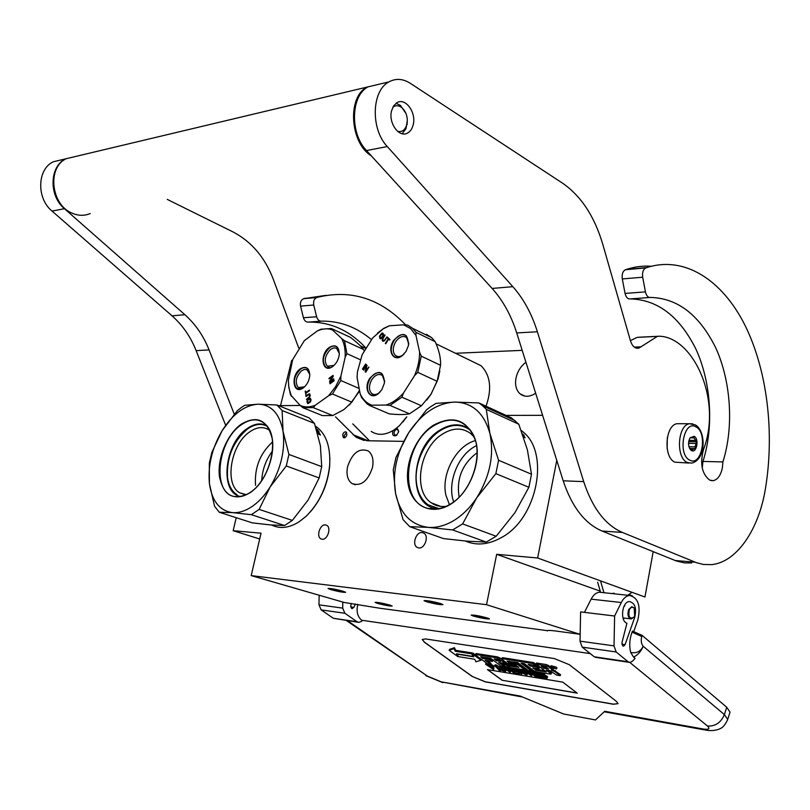 <?xml version="1.0" encoding="UTF-8"?>
<svg xmlns="http://www.w3.org/2000/svg" width="810" height="810" viewBox="0 0 810 810"><rect width="100%" height="100%" fill="white"/><g stroke="black" fill="none" stroke-linecap="round" stroke-linejoin="round"><path stroke-width="1.21" d="M236.226 517.691L233.169 530.692L259.686 538.994M556.774 460.384L537.637 557.989L496.672 554.313L486.526 604.695L251.211 575.606L261.033 533.193L233.169 530.692M542.609 415.327L506.017 415.388M403.572 441.359L367.193 440.761L356.086 437.258L335.512 416.846M278.62 405.658L300.216 405.456M346.882 434.838L346.204 432.044C344.665 431.497 343.481 432.408 342.66 434.788L343.349 437.602C344.888 438.139 346.062 437.218 346.882 434.838M422.091 532.545C416.077 531.674 411.763 544.522 417.12 547.368L418.831 547.945C424.815 548.896 429.209 536.048 423.893 533.152L422.091 532.545M325.377 524.89C320.021 524.09 316.022 536.493 320.882 538.832L322.167 539.237C327.503 540.108 331.574 527.685 326.744 525.315L325.377 524.89M347.571 466.692C352.269 452.932 359.154 447.677 368.236 450.937C372.468 454.288 373.876 459.837 372.458 467.572C367.801 481.261 360.976 486.587 351.996 483.54C347.571 480.188 346.103 474.569 347.571 466.692M251.211 575.606L344.28 602.488L379.839 608.249L547.347 630.666M475.338 615.478L472.787 615.448C474.7 616.461 478.882 617.483 485.311 618.536L487.903 618.556C485.97 617.554 481.788 616.521 475.338 615.478M428.146 601.01L425.706 601.02C427.741 602.113 432.115 603.197 438.797 604.27L441.288 604.27C439.233 603.167 434.849 602.083 428.146 601.01M378.614 602.731L390.663 605.708L378.614 602.731M331.523 588.829L329.579 588.829C331.604 589.872 335.796 590.915 342.134 591.958L344.108 591.968C342.073 590.915 337.871 589.872 331.523 588.829M486.526 604.695L579.828 634.25L556.065 631.051C550.081 630.271 547.145 630.221 547.276 630.909L547.297 630.939M496.672 554.313L600.24 591.148M603.845 592.434L604.594 592.697M579.828 634.25L580.213 632.225M537.637 557.989L644.952 597.021L653.194 551.661M369.562 440.802L352.745 423.873M280.513 405.638L291.691 360.45L292.511 360.42M346.629 432.489L344.26 435.426L344.513 437.785M522.197 350.355L455.514 353.281M396.981 427.822L398.621 431.902L396.333 435.486C393.063 436.509 391.969 434.879 393.052 430.576M535.673 393.235C529.689 397.082 524.455 397.254 519.969 393.761C516.112 390.086 514.795 384.831 516.021 377.976C517.519 371.375 520.82 366.13 525.923 362.242M398.692 431.467L397.892 429.452L395.857 429.573C393.933 431.477 393.609 433.289 394.895 434.99L396.951 434.99M389.681 605.009L392.161 606.022C390.025 606.255 385.175 605.384 377.612 603.42L375.081 602.387C377.227 602.164 382.097 603.035 389.681 605.009M330.855 589.639L328.04 588.495C330.186 588.242 335.127 589.133 342.893 591.168L345.647 592.292C343.521 592.555 338.59 591.664 330.855 589.639M487.266 617.929L489.513 618.88C487.063 619.194 481.717 618.263 473.485 616.096L471.187 615.124C473.647 614.82 479.004 615.752 487.266 617.929M426.627 601.779L424.055 600.676C426.505 600.331 431.963 601.283 440.427 603.521L442.949 604.604C440.508 604.959 435.071 604.007 426.627 601.779M688.844 463.057L674.902 462.176C663.218 457.609 665.03 425.179 677.049 423.701L679.914 423.711M689.847 460.161C677.312 454.876 683.721 419.489 695.82 426.809C708.062 432.348 701.946 466.904 689.847 460.161M694.119 436.306C699.405 438.656 696.742 453.559 691.558 450.603L690.778 450.056C688.095 446.472 687.862 442.382 690.11 437.795L694.119 436.306M690.819 449.813L692.337 449.844L691.375 450.33L689.583 448.426M692.337 449.844L693.775 449.024L690.009 448.963M690.11 437.795L693.836 436.57L693.937 437.876L696.61 441.744L695.101 446.857L695.385 448.598L693.775 449.024M693.937 437.876L690.221 437.835M695.314 440.427L688.976 440.346M695.709 443.465L688.551 443.364M695.101 446.857L688.956 446.755M691.791 449.884L690.869 449.864M696.61 441.744L688.702 441.632M695.385 448.598L689.634 448.497M633.673 617.473L634.645 615.894L634.22 608.29C632.458 606.538 630.828 607.054 629.309 609.829C628.115 616.957 629.643 619.397 633.906 617.149L631.354 618.931C628.094 617.939 627.203 614.8 628.681 609.525L631.78 606.72L634.017 607.854L634.736 609.15M630.706 652.455C636.579 653.548 640.73 651.483 643.14 646.228C641.317 651.088 638.128 654.743 633.592 657.163L630.706 652.455C629.087 645.793 629.532 639.029 632.043 632.185L632.428 631.081L642.128 635.394L726.742 707.272L730.023 712.162L729.739 713.033M726.742 707.272L724.383 714.582L643.14 646.228C641.247 643.808 640.781 640.558 641.743 636.488L632.043 632.185M633.592 657.163L635.07 658.388L632.549 661.122L630.008 662.458L628.125 661.78L616.147 651.969L614.021 645.884L614.618 616.005L621.28 602.529C623.518 598.205 626.272 595.846 629.542 595.461C638.199 597.618 640.963 605.809 637.824 620.025L633.795 631.425M358.06 622.262L333.325 618.273L321.155 609.889L318.968 604.837L342.701 608.138L342.812 602.063M342.701 608.138L344.888 613.271L357.089 621.776L359.002 622.394L361.574 621.351L362.333 620.693L361.695 620.247L590.288 653.609M357.828 604.321C356.147 611.307 357.443 616.612 361.695 620.247M351.985 608.573L353.889 607.368L355.347 603.987M352.34 608.624L351.418 608.259L350.76 605.536L351.398 603.45M629.087 662.317L596.13 657.447L594.236 656.778L582.188 647.129L580.031 641.155L580.618 611.894L584.435 612.36L591.128 599.147C593.365 594.904 596.13 592.606 599.42 592.231L600.554 592.242M634.726 617.362C636.751 608.229 634.979 602.954 629.421 601.557C622.029 601.536 619.771 621.037 626.93 623.244L621.989 642.533L622.617 645.783L623.528 646.188L625.057 644.649L634.726 617.362M318.968 604.837L319.15 595.228M472.19 676.451L485.281 681.858L613.322 704.244L618.06 703.617L616.4 701.369L569.329 664.706L554.384 658.581L425.594 638.948L422.202 639.485L424.44 642.269L472.19 676.451L485.311 681.767L613.352 704.143L618.04 703.698M629.856 662.458L707.424 725.983C710.38 728.828 708.882 729.83 702.898 728.97L604.736 711.291L595.471 719.938L563.659 714.005L520.152 696.063L441.197 681.838L427.538 676.188L347.561 620.703M614.618 616.005L584.435 612.36M422.202 639.485L424.481 642.178L472.23 676.37M556.905 667.946L556.399 667.177L551.134 665.709L550.78 666.66M552.734 669.05L548.664 665.577L546.153 664.544L536.422 663.015L536.048 664.018L546.365 671.925L536.493 670.417L532.737 667.896L539.004 668.898L536.595 667.076L530.327 666.073L528.11 664.332L535.663 665.445L533.183 663.562L502.099 658.662L501.41 658.763L501.755 659.229L507.06 663.167L515.565 665.142L518.926 667.349L509.53 666.053L497.016 657.862L475.834 654.52L475.197 654.622L475.551 655.077L487.539 663.866L490.718 664.392L485.079 660.241L492.419 661.426L489.989 659.634L482.649 658.459L480.674 656.718L490.627 658.297L501.167 666.083L504.397 666.61L498.757 662.438L503.03 663.127L510.037 667.531L523.564 669.728L524.272 669.627L523.938 669.192L517.965 664.716L509.581 662.762L506.969 661.122L517.722 662.6L528.231 670.488L531.583 671.034L521.073 663.127L524.434 663.663L533.912 670.812L536.372 671.814L550.365 674.092L551.114 673.981L550.79 673.545L546.203 670.062L549.656 670.609L556.723 675.125L560.196 675.692L554.982 671.703L551.256 670.174L552.379 670.002L551.894 669.344L548.289 666.579L536.048 664.018M560.196 675.692L560.571 674.689L552.602 669.394M551.468 673.019L548.34 670.396M531.583 671.034L531.947 670.052L523.209 663.471M524.272 669.627L524.303 668.21L518.339 663.734L508.72 661.173M504.397 666.61L504.762 665.648L500.904 662.783M492.419 661.426L492.784 660.464L490.364 658.672L482.315 656.981M490.718 664.392L491.093 663.43L487.225 660.585M517.539 666.316L509.004 664.716L499.821 657.882L497.391 656.89L476.219 653.559L475.207 654.591M535.663 665.445L536.038 664.443L533.567 662.57L502.473 657.679L501.42 658.743M539.004 668.898L539.379 667.906L536.969 666.073L529.993 664.544M544.857 670.71L536.868 669.424L534.873 668.24M472.584 653.822L472.19 652.931L455.676 650.329L454.44 647.686L449.53 649.387L449.155 650.329L457.751 656.546L456.465 653.781L472.918 656.404L471.815 653.883L455.291 651.28L454.066 648.638L449.155 650.329M475.217 654.743L472.888 653.042L472.513 653.994L473.739 656.809L457.275 654.176L458.43 656.657L474.792 659.289L475.895 661.81L481.029 660.231L472.513 653.994M492.581 667.632L493.989 668.665L493.624 669.617L490.435 667.288L493.746 667.744L494.1 666.184L490.779 664.24M486.972 663.451L485.939 663.279L485.565 664.23L493.624 669.617M505.572 671.601L505.936 670.639L496.348 664.969L495.133 664.777L494.768 665.729L499.497 670.589L500.408 670.741L499.193 669.505L505.572 671.601L494.768 665.729M500.408 670.741L500.742 669.759M505.916 667.997L510.523 671.399L510.158 672.361L503.769 667.642L506.23 668.047L506.604 667.076L504.519 666.296M500.59 665.658L499.638 666.529L500.408 667.096L502.848 667.491L510.158 672.361M508.234 666.903L507.07 666.711L506.695 667.683L513.844 672.968L519.413 673.89L513.864 672.452L511.434 670.65L515.454 671.318L514.542 670.639L510.523 669.981L508.538 668.513L513.186 669.273L512.274 668.584L506.695 667.683M513.186 669.273L513.216 668.047M514.633 669.627L510.685 668.857M517.975 672.108L513.57 671.004M519.807 670.396L516.223 668.533M520.921 672.523L521.954 673.292L521.589 674.254L515.362 669.627L526.895 675.135L527.259 674.163L522.663 670.731M527.381 671.5L531.978 674.943L531.613 675.915L525.245 671.156L527.776 671.561L528.14 670.589L524.313 669.516M536.402 673.191L532.484 672.543L532.119 673.525L530.145 672.037L534.914 672.826L535.288 671.844L531.704 670.721M539.733 675.692L535.167 674.558M535.562 671.611L535.288 672.34L542.406 677.707L546.902 678.365L547.651 676.907L541.647 672.675M562.758 682.131L487.417 669.587L502.018 680.228L577.226 693.158L562.758 682.131M551.286 667.44L556.551 668.898L550.76 666.721L551.286 667.44M483.023 657.507L482.649 658.459M490.364 658.672L489.989 659.634M533.567 662.57L533.183 663.562M530.702 665.081L530.327 666.073M536.969 666.073L536.595 667.076M472.19 652.931L471.815 653.883M455.676 650.329L455.291 651.28M473.222 655.624L472.918 656.404M458.035 655.817L457.751 656.546M454.44 647.686L454.066 648.638M481.373 659.35L481.029 660.231M490.364 664.332L490.08 665.061L485.565 664.23M491.508 664.534L491.143 665.486L490.08 665.061M492.571 665.061L492.207 666.012L491.143 665.486M493.179 665.425L492.814 666.377L492.207 666.012M493.796 665.871L493.422 666.822L492.814 666.377M494.1 666.184L493.422 666.822M489.422 664.18L489.169 664.818M496.348 664.969L495.983 665.931M505.835 666.519L505.47 667.481L499.638 666.529M506.23 668.047L505.47 667.481M518.714 672.654L518.501 673.221M519.625 673.333L519.413 673.89M512.517 667.936L512.274 668.584M510.887 669.009L510.523 669.981M514.866 669.799L514.542 670.639M515.778 670.477L515.454 671.318M514.228 671.49L513.864 672.452M513.763 668.139L513.51 668.787L521.589 674.254M515.16 668.361L514.917 669.019L513.51 668.787M519.068 668.999L518.825 669.657L524.9 674.193L514.917 669.019M520.01 669.151L518.825 669.657M526.895 675.135L519.757 669.809M527.381 670.012L527.006 670.994L521.012 670.012L524.293 670.994L531.613 675.915M527.776 671.561L527.006 670.994M521.265 669.354L521.012 670.012M540.442 676.228L540.219 676.816L535.451 676.026L533.031 674.203L537.162 674.892L536.26 674.203L532.119 673.525M541.343 676.907L541.131 677.494L540.219 676.816M528.525 670.538L528.272 671.196L535.4 676.542L541.131 677.494M534.377 671.156L534.003 672.138L528.272 671.196M534.914 672.826L534.003 672.138M536.585 673.323L536.26 674.203M537.496 674.011L537.162 674.892M535.815 675.044L535.451 676.026M539.379 672.3L539.136 672.968L535.288 672.34M540.371 672.462L540.088 673.221L539.136 672.968M541.384 672.634L541.039 673.555L540.088 673.221M542.659 673.13L542.295 674.112L541.039 673.555M543.591 673.647L543.216 674.629L542.295 674.112M544.512 674.244L544.138 675.226L543.216 674.629M546.78 675.965L546.416 676.947L544.138 675.226M547.378 676.502L547.003 677.494L546.416 676.947M547.651 676.907L547.003 677.494M502.018 680.228L577.054 693.016M487.63 669.627L502.048 680.137M553.24 666.995L555.852 668.837L553.22 667.794L553.787 668.513L551.438 666.711L553.129 667.217M548.714 669.009L543.793 668.22L541.323 666.346L545.697 667.035L548.714 669.009M500.61 661.335L496.338 660.646L494.12 658.935L497.613 659.411L500.61 661.335M489.524 666.61L487.235 664.939L490.698 665.587L492.672 666.873L489.524 666.61L489.372 665.293M501.471 669.536L498.737 669.08L495.983 666.286L501.471 669.536M540.047 673.657L546.021 677.504L542.457 677.18L537.162 673.191L540.047 673.657M546.952 667.663L544.168 667.217L543.793 668.22M544.168 667.217L543.459 666.681M498.839 660.018L496.712 659.674L496.338 660.646M496.712 659.674L496.003 659.148M491.376 665.911L489.888 665.668M499.102 668.128L498.737 669.08M545.616 676.947L545.353 677.666M545.191 676.593L542.832 676.208L542.457 677.18M542.832 676.208L539.298 673.535M623.285 618.86L623.862 618.03M259.139 509.399L251.353 514.674L232.612 512.639L219.267 512.244L214.528 506.22L209.436 483.712C211.967 501.188 219.692 510.837 232.612 512.639C238.869 513.064 245.369 511.019 252.092 506.503C258.825 501.876 264.85 495.345 270.165 486.901L259.139 509.399L292.349 520.405L308.094 500.074L319.16 477.94L321.712 466.641L320.395 445.682L314.462 423.397L309.207 417.899L276.949 404.99L282.123 410.528L314.462 423.397M282.123 410.528L283.034 431.295C279.663 413.687 271.37 404.646 258.177 404.19L244.66 405.314L240.924 407.835L237.259 410.791L222.112 430.717L211.906 452.304L209.304 463.148L209.425 483.621C207.775 465.679 212.007 448.051 222.112 430.717C232.794 413.93 244.812 405.091 258.177 404.19L276.949 404.99M310.311 511.94C321.449 498.93 327.908 483.529 329.69 465.75L329.862 457.883M271.755 525.042C280.047 529.133 289.221 528.019 299.275 521.691L306.261 516.142C319.677 502.676 327.483 485.716 329.66 465.244C330.662 446.837 326.167 433.968 316.183 426.617L315.384 426.1M316.163 428.49L315.961 427.852M316.386 429.199L317.723 429.725L316.285 428.885M316.781 430.505L319.018 431.386L316.426 429.33M317.631 433.451L320.466 435.091L316.943 431.052M317.328 432.358L317.5 432.965M316.923 430.981L320.406 434.97L318.806 432.226L319.687 434.454M318.806 432.226L316.852 430.738M319.069 434.079L317.176 431.71M318.107 431.234L317.581 431.467M318.705 432.348L317.854 431.578M261.721 480.472C262.359 469.638 265.903 459.857 272.383 451.15M283.034 431.295L288.927 454.44L321.712 466.641M219.267 512.244L252.315 522.865L270.641 524.951L284.583 525.518L292.349 520.405M246.372 494.687L239.912 492.895C224.016 484.836 230.648 444.508 249.612 431.933C256.648 427.032 263.027 426.313 268.728 429.776L269.72 430.495M283.054 431.386C285.322 449.975 281.029 468.474 270.165 486.901L286.274 465.963L288.927 454.44M286.274 465.963L319.16 477.94M240.894 424.399C256.942 414.862 267.411 419.722 272.302 438.979C275.187 457.306 264.647 482.902 250.209 492.652C233.806 501.38 223.55 496.014 219.449 476.543C217.12 458.511 227.013 434.464 240.894 424.399M251.353 514.674L284.583 525.518M250.219 492.49C244.752 496.135 239.547 497.492 234.606 496.57L240.874 496.55C219.196 493.634 224.127 443.758 247.05 428.642C254.168 423.63 260.719 422.617 266.713 425.604M236.996 494.626C231.822 491.417 228.663 485.676 227.519 477.414C226.486 457.539 233.118 441.43 247.394 429.087C254.634 424.005 261.266 423.083 267.28 426.323M255.535 485.352C254.35 467.917 260.01 453.458 272.504 441.987M462.642 523.898L452.618 529.932L428.338 527.371L409.769 526.682L403.076 519.655L395.614 493.624C400.13 513.844 411.034 525.093 428.338 527.371C436.691 527.958 445.216 525.67 453.883 520.506C462.55 515.2 470.144 507.657 476.675 497.887L462.642 523.898L496.176 536.25L514.856 512.811L528.889 487.296L531.492 474.214L527.411 449.935L518.795 424.217L511.424 417.869L478.963 402.955L482.659 405.769L515.14 420.673M518.795 424.217L486.283 409.354L489.888 433.39C484.066 412.989 472.341 402.55 454.734 402.064L436.023 403.39L431.254 406.296L426.607 409.698L408.756 432.621L395.968 457.407L393.265 469.881L395.594 493.523C392.202 472.817 396.586 452.517 408.756 432.621C421.696 413.323 437.015 403.137 454.734 402.064L478.963 402.955M465.365 541.029C476.553 545.879 488.582 544.715 501.471 537.536C537.678 518.491 550.294 451.818 522.349 431.396L521.235 430.505M523.533 436.954L525.163 437.683L523.159 435.861M523.088 435.648L525.072 437.542L522.673 434.474M522.754 434.373L524.192 435.375L522.44 433.806M434.676 509.125L434.524 508.498M459.128 497.117C456.263 478.933 462.145 464.211 476.786 452.942L477.1 452.75M523.867 436.641L523.047 435.527M453.681 501.856C447.14 484.218 456.931 457.326 473.536 447.242L476.493 445.561M489.888 433.39L498.585 460.262L531.492 474.214M409.769 526.682L443.404 538.569L466.914 541.161L486.223 542.082L496.176 536.25M446.199 506.321C440.65 507.019 435.719 505.875 431.396 502.888C412.401 490.9 419.641 447.778 442.543 434.038C453.013 427.589 462.419 427.447 470.772 433.613L474.225 437.147M489.918 433.502C494.323 455.068 489.908 476.533 476.675 497.887L495.872 473.627L498.585 460.262M495.872 473.627L528.889 487.296M486.283 409.354L482.659 405.769M433.178 425.361C453.833 414.345 468.119 419.985 476.067 442.27C481.261 463.512 468.97 493.199 450.38 504.377C431.851 515.869 412.401 506.442 408.361 485.443C404.058 464.586 415.479 436.944 433.178 425.361M452.618 529.932L486.223 542.082M437.613 508.872L435.284 508.488C407.106 503.699 410.842 447.353 439.668 430.252C450.755 423.357 460.809 423.043 469.82 429.32M439.05 508.639L428.125 504.802C422.496 500.742 418.81 494.606 417.059 486.405C412.786 467.228 423.539 441.187 440.053 430.758C451.322 423.782 461.457 423.63 470.458 430.302L470.691 430.505M449.459 504.64L445.956 495.366C440.832 474.356 456.313 445.409 475.399 440.62M291.438 396.292L288.866 387.787L288.36 380.325L292.704 359.589L304.317 340.676L317.317 330.915C322.775 328.536 327.827 328.212 332.454 329.923L341.668 338.499C344.351 343.592 345.505 349.839 345.161 357.261L340.888 376.144L335.573 386.704L328.698 395.685L315.252 405.263C309.683 407.4 304.651 407.45 300.156 405.405L290.456 394.733L288.542 385.165M307.719 402.742L307.79 400.322L310.017 398.945L310.169 401.547L307.719 402.742M309.845 401.892L308.924 402.945M310.392 401.163L310.513 401.689M310.513 400.737L310.736 401.304M310.524 400.282L310.858 400.879M310.392 399.472L310.868 400.413M310.017 398.945L310.584 399.269M310.493 398.378L309.278 398.459L307.294 400.221L306.919 401.962L307.871 403.653L310.362 402.094L311.04 399.907L310.433 398.358L307.942 399.917L307.263 401.537L307.8 403.623M303.345 387.848C307.142 384.76 309.288 380.558 309.784 375.233C309.268 367.791 306.079 365.675 300.206 368.894C290.476 375.516 293.028 394.966 302.849 388.182L303.345 387.848M332.768 366.474C336.454 363.518 338.631 359.478 339.289 354.365C339.005 346.315 335.694 343.997 329.336 347.399C319.312 354.233 322.086 373.785 332.221 366.849L332.768 366.474M308.975 393.832L305.927 395.928L306.018 396.525L308.995 394.5L309.653 395.037L309.359 396.708L306.524 399.543L309.136 397.659L310.23 395.634L309.754 393.954L308.975 393.832L306.301 396.323M305.583 391.017L305.785 395.118L305.947 393.214L309.481 390.653L309.38 390.055L305.846 392.617L305.583 391.017M334.054 380.842L333.943 380.234L329.873 383.16L329.984 383.768L334.054 380.842M333.801 379.424L333.69 378.817L330.136 381.378L333.244 376.285L333.082 375.384L329.012 378.31L329.123 378.918L332.576 376.427L329.569 381.439L329.731 382.35L333.801 379.424M304.611 386.795L298.333 387.615C294.718 382.472 295.812 376.842 301.614 370.717L304.408 369.411L306.97 369.674L309.795 374.463M334.084 365.361L327.321 366.231C323.747 361.017 324.891 355.357 330.753 349.252L333.75 347.875L336.484 348.189L339.339 353.474M309.035 397.052L306.767 399.077M309.582 396.323L309.703 396.849M309.703 395.898L309.926 396.465M309.714 395.442L310.038 396.039M309.653 395.037L310.058 395.584M309.278 394.521L309.835 394.834M305.157 391.321L306.069 394.916M305.846 392.617L309.44 390.4M334.014 380.578L330.217 383.312M329.569 381.439L330.004 382.148M332.576 376.427L329.913 381.591M333.143 375.729L329.356 378.462M330.136 381.378L333.76 379.161M315.252 405.263L313.278 407.622L332.738 415.56L322.329 415.581L302.889 407.703L300.156 405.405M313.278 407.622L302.889 407.703M332.738 415.56L343.916 409.597L351.844 402.175L332.424 393.994L328.698 395.685M340.888 376.144L340.838 380.538L332.424 393.994M359.154 388.466L340.838 380.538M360.237 359.67L346.903 353.646L345.161 357.261M341.668 338.499L344.493 340.726L346.903 353.646M364.287 351.317L363.629 349.525L344.493 340.726M363.629 349.525C361.321 346.407 356.916 342.346 350.406 337.345L331.361 328.516L332.454 329.923M317.317 330.915L320.932 329.204L331.361 328.516M351.844 402.175L359.508 390.319M349.363 405L359.63 390.997M406.731 416.826L399.36 425.746L394.45 429.685C385.712 435.223 377.956 435.79 371.193 431.396M406.782 416.846L402.914 421.98M304.256 387.119L300.399 389.144L296.733 388.395C292.633 382.563 293.868 376.164 300.449 369.208C303.061 367.365 305.37 367.143 307.365 368.509L309.784 373.987M333.75 365.675L332.93 366.333C330.166 368.236 327.746 368.449 325.691 366.991C321.621 361.078 322.917 354.648 329.579 347.713C332.394 345.748 334.854 345.526 336.96 347.065M472.392 361.493L481.079 365.725C490.819 375.708 492.227 389.893 485.291 408.281M403.643 324.84L410.69 328.647L415.965 335.451L419.62 352.178C419.58 359.923 417.889 367.76 414.528 375.678L403.421 393.133C397.963 399.057 392.172 403.036 386.046 405.061L371.851 405.192C366.717 403.279 362.829 399.512 360.187 393.883L357.058 377.369L357.433 371.901L362.11 354.8L372.661 337.942L383.069 328.931L389.418 325.772L403.643 324.84L407.531 325.053L412.189 328.02L416.036 332.353L415.965 335.451M382.057 333.69L383.029 335.401L380.801 338.175L379.829 336.454L382.057 333.69M382.371 333.801L383.393 334.733L383.16 336.049L381.793 338.064L380.487 338.053M382.806 333.163L381.439 333.669L379.728 336.393L380.396 338.853M382.016 332.971L379.394 336.231L380.072 338.712L381.763 338.347L383.474 335.623L383.535 333.973L382.35 333.133M393.599 340.494C386.897 350.376 393.316 362.556 401.922 355.914L406.012 351.479L408.513 345.343C407.946 332.758 402.975 331.138 393.599 340.494M369.805 378.3C363.032 388.274 369.684 400.768 378.209 393.741L381.854 389.671L384.446 382.988C383.626 370.818 378.746 369.259 369.805 378.3M384.527 340.818L387.058 336.94L384.213 340.372L382.988 340.301L382.836 339.137L384.791 334.925L382.239 339.461L382.826 341.172L384.527 340.818M389.62 340.068L389.964 339.522L387.565 337.385L387.22 337.932L388.233 338.833L385.337 343.43L385.722 343.764L388.608 339.167L389.62 340.068M362.434 369.076L365.614 364.004L362.87 369.319M363.295 369.886L366.434 365.796L365.188 371.668L365.745 372.195L368.935 367.102L365.847 371.091L367.031 365.32L366.474 364.804L363.72 370.119M403.957 354.142L402.813 355.074C399.978 356.967 397.518 357.119 395.442 355.519C392.465 352.137 392.536 347.571 395.644 341.81C399.36 336.697 403.016 335.279 406.61 337.578L408.736 343.987M380.032 392.06L379.07 392.88C376.326 394.855 373.906 395.088 371.8 393.599C368.661 390.207 368.671 385.55 371.841 379.617C375.344 374.736 378.837 373.339 382.32 375.435L384.628 381.591M382.573 340.949L383.15 341.324M382.33 340.565L382.917 341.111M382.219 340.119L382.674 340.716M382.239 339.461L382.553 340.281M382.391 338.914L382.583 339.623M382.664 338.307L382.725 339.066M385.074 335.178L383.008 338.469M384.548 339.987L384.558 340.534M386.957 336.849L384.892 340.149M388.608 339.167L389.681 339.977M388.233 338.833L385.681 343.592M387.22 337.932L388.567 338.995M365.897 364.257L362.779 369.228M366.748 365.057L363.629 370.038M365.847 371.091L368.844 367.011M365.188 371.668L365.806 372.084M366.434 365.796L365.533 371.82M419.62 352.178L421.251 356.157L417.747 372.347L414.528 375.678M425.635 334.712L426.657 334.419L431.629 337.649L435.193 341.699C439.131 350.527 440.913 358.395 440.539 365.29L421.251 356.157M435.193 341.699L416.036 332.353M377.409 333.173L383.788 328.313L389.418 325.772M371.851 405.192L369.735 405.587L367.072 403.866L361.705 397.791L360.187 393.883M403.421 393.133L401.932 397.204L389.954 405.405L409.495 413.809C404.858 414.771 398.115 414.791 389.266 413.869L369.735 405.587M389.954 405.405L386.046 405.061M409.495 413.809L421.433 405.769L401.932 397.204M421.433 405.769L430.93 394.298L437.127 381.287L417.747 372.347M440.539 365.29L437.127 381.287M439.83 371.051L438.139 378.736L431.123 394.095L426.718 400.069M403.684 354.416C399.968 357.767 396.647 358.395 393.721 356.289C390.339 352.451 390.42 347.257 393.954 340.716C398.176 334.894 402.327 333.295 406.407 335.907L408.777 343.612M379.768 392.344C376.235 395.655 373.015 396.343 370.119 394.399C366.545 390.552 366.565 385.266 370.16 378.523C374.139 372.975 378.108 371.395 382.057 373.774L384.659 381.196M397.73 131.443C402.651 132.243 405.79 129.468 407.147 123.13C407.794 116.66 406.002 111.476 401.77 107.588L400.899 106.96C398.024 105.239 395.341 105.31 392.86 107.183M402.135 133.731L406.043 128.598L407.339 120.204M406.043 113.663L400.494 105.432L396.039 103.275M371.365 155.885C349.981 143.087 347.014 96.886 367.092 87.085L377.45 84.625M367.092 87.085L66.319 158.679C46.98 167.326 50.929 204.687 71.938 213.081C78.266 215.875 84.351 216.027 90.194 213.536M66.319 158.679L76.029 156.37M366.16 348.32C349.94 330.662 330.814 321.914 308.762 322.066C306.22 322.37 304.449 320.932 303.426 317.743L316.599 316.75L313.743 305.016C313.136 301.219 314.169 298.708 316.852 297.493L317.884 297.199C351.155 289.332 380.437 298.576 405.709 324.942M316.599 316.75C317.611 319.97 319.393 321.428 321.945 321.125C340.23 321.013 356.764 327.21 371.547 339.704M167.235 199.392L233.138 231.994C251.586 241.674 265.022 257.55 273.436 279.622L298.688 347.986M234.252 414.183L209.071 349.92C203.523 335.897 195.463 324.162 184.882 314.715L64.436 208.686C48.701 195.848 49.44 166.273 65.691 158.831L75.391 156.522M303.426 317.743L300.571 306.129C299.963 302.373 300.996 299.882 303.679 298.677L326.005 295.346M225.646 425.291L196.141 350.639C190.613 336.757 182.574 325.154 172.024 315.819L52.042 211.076C36.379 198.41 37.108 169.168 53.278 161.787L62.937 159.479M702.26 468.129L702.948 461.437L722.895 461.933L722.429 467.542C720.88 475.116 717.842 479.49 713.326 480.664L709.712 480.117C701.895 473.951 699.799 463.806 703.444 449.671L704.568 446.614C721.558 396.212 691.78 336.676 659.188 336.231L638.887 337.223M702.948 461.437C714.471 425.584 710.572 380.619 695.749 348.745C679.408 316.285 657.588 299.67 630.312 298.9C627.79 299.234 626.039 297.412 625.057 293.423L645.438 291.883L642.684 277.212C642.117 272.464 643.16 269.355 645.813 267.908L646.826 267.563C684.592 255.413 722.186 280.047 744.775 324.85C767.283 369.978 774.775 432.5 765.369 489.017C758.778 529.659 736.675 562.241 711.666 564.621L703.414 564.469L696.397 562.667L622.434 532.453C605.313 525.032 592.404 508.093 583.696 481.626L537.374 331.776L516.709 332.92C511.14 315.313 502.939 300.49 492.126 288.441L366.505 150.559C349.758 133.498 350.71 95.539 368.115 86.842L378.472 84.382M645.438 291.883C646.41 295.913 648.152 297.766 650.663 297.432C677.828 298.242 699.536 315.08 715.787 347.935C730.519 380.194 734.366 425.665 722.895 461.933M636.711 348.249L638.776 348.168L657.143 336.535M638.776 348.168C635.081 348.786 632.306 346.336 630.453 340.797L602.822 244.458C594.591 216.533 581.185 196.121 562.606 183.202L410.245 83.278C402.904 78.641 395.796 78.175 388.921 81.891C371.496 90.659 370.524 129.205 387.291 146.559L366.505 150.559M537.374 331.776C531.826 313.926 523.645 298.89 512.851 286.669L387.291 146.559M391.524 110.95C388.274 123.181 399.279 138.125 407.551 133.053C410.366 131.493 412.26 128.679 413.232 124.608C416.451 112.448 405.425 97.322 397.001 102.657L393.599 105.897L391.524 110.95M667.329 437.552L667.136 448.588M625.057 293.423L622.293 278.934C621.715 274.246 622.758 271.178 625.421 269.74L626.444 269.396C634.726 266.713 642.978 265.67 651.21 266.267M630.403 340.625L636.822 337.527M691.71 562.93L684.602 562.92L676.36 560.976L602.063 531.036C584.891 523.695 571.931 506.949 563.193 480.816L516.709 332.92M368.236 440.782L353.069 434.707M677.049 423.701L689.472 423.741L695.304 424.885C706.067 430.647 706.431 459.695 691.629 463.128L687.326 462.5C675.682 457.903 677.494 425.24 689.472 423.741L692.783 423.863M642.128 635.394L641.743 636.488M707.424 725.983C715.281 726.509 720.94 722.702 724.383 714.582L727.684 719.422L727.431 720.242M730.023 712.162L727.684 719.422C723.634 728.544 719.908 728.565 718.187 729.496C714.217 730.681 710.117 730.883 705.885 730.134L702.898 728.97M522.531 697.046L441.197 681.838M321.155 609.889L344.888 613.271M333.325 618.273L357.089 621.776M353.889 607.368L350.669 606.933M625.057 644.649L621.888 644.203M594.236 656.778L628.125 661.78M582.188 647.129L616.147 651.969M580.031 641.155L614.021 645.884M621.28 602.529L591.128 599.147M346.376 620.531L427.538 676.188M612.836 593.669L614.041 593.163L611.874 593.568M546.153 664.544L545.778 665.547M548.664 665.577L548.289 666.579M552.268 668.331L551.894 669.344M555.356 670.69L554.982 671.703M551.154 672.543L550.79 673.545M509.044 661.416L508.67 662.388M509.956 661.78L509.581 662.762M515.889 662.732L515.514 663.714M518.339 663.734L517.965 664.716M524.303 668.21L523.938 669.192M476.219 653.559L475.834 654.52M497.391 656.89L497.016 657.862M499.821 657.882L499.446 658.854M509.004 664.716L508.629 665.688M509.895 665.081L509.53 666.053M502.473 657.679L502.099 658.662M535.947 669.05L535.582 670.042M536.868 669.424L536.493 670.417M266.895 425.817C279.561 439.658 269.781 480.138 250.27 492.399C244.742 496.125 239.517 497.512 234.606 496.57C211.774 493.513 217.07 440.863 241.188 424.855C251.404 417.869 259.969 418.193 266.895 425.817C279.683 439.86 269.872 480.057 250.411 492.358M450.39 504.124C442.918 508.558 435.719 510.037 428.774 508.558C399.127 503.466 403.188 444.012 433.522 425.888C449.489 416.462 462.318 418.679 471.997 432.53C484.542 451.909 472.787 491.376 450.542 504.033M300.571 306.129L313.743 305.016M308.762 322.066L320.861 321.195M64.436 208.686L52.042 211.076M184.882 314.715L172.024 315.819M209.071 349.92L196.141 350.639M303.679 298.677L316.852 297.493M622.293 278.934L642.684 277.212M630.312 298.9L649.6 297.513M641.135 346.812L634.271 347.105M512.851 286.669L492.126 288.441M563.193 480.816L583.696 481.626M602.063 531.036L622.434 532.453M695.243 562.211L675.196 560.53M625.421 269.74L645.813 267.908M356.086 437.258L364.216 440.508M343.349 437.602L343.896 437.815M417.12 547.368L418.78 547.935M320.882 538.832L322.096 539.227M355.256 484.744L351.996 483.54M524.84 396.1L519.969 393.761M395.493 435.233L394.895 434.99M690.272 449.246L690.778 450.056M630.534 618.84L622.981 617.919M604.209 711.788L704.497 729.881M599.42 592.231L629.542 595.461M442.867 682.668L425.827 675.631M632.448 595.927L629.552 594.823M556.551 668.898L556.926 667.885M552.379 670.002L552.754 668.989M551.114 673.981L551.478 672.978M627.76 595.269L632.013 592.323M624.54 605.283L624.804 605.921M624.105 618.06L623.406 619.184M597.669 582.208L600.585 592.353M600.706 581.489L603.926 592.717M329.69 465.75L329.66 465.244M315.465 426.333L316.183 426.617M239.912 492.895L244.934 494.586M521.407 430.971L522.349 431.396M431.396 502.888L440.802 506.412M471.997 432.53C484.471 451.767 472.716 491.427 450.431 504.063C442.918 508.558 435.699 510.057 428.774 508.558L435.284 508.488M303.892 387.301L302.849 388.182M333.244 365.968L332.221 366.849M298.333 387.615L300.004 388.314M327.321 366.231L329.133 367.021M360.48 345.941L366.049 348.513M402.813 355.074L401.922 355.914M379.07 392.88L378.209 393.741M383.069 328.931L383.788 328.313M395.442 355.519L397.649 356.552M371.8 393.599L373.916 394.521M438.139 378.736L438.23 377.895M412.492 328.283L431.629 337.649M436.114 343.835L481.079 365.725M401.77 107.588L400.494 105.432M407.147 123.13L407.136 124.588M53.278 161.787L65.691 158.831M304.702 298.384L317.884 297.199M711.008 480.583L713.326 480.664M637.308 337.365L657.619 336.383M368.115 86.842L388.921 81.891M626.444 269.396L646.826 267.563"/></g></svg>
